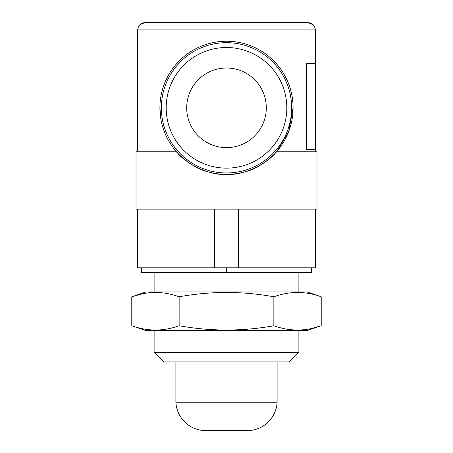 <?xml version="1.0" encoding="UTF-8"?>
<svg xmlns="http://www.w3.org/2000/svg" width="453" height="453" viewBox="0 0 453 453"><rect width="100%" height="100%" fill="white"/><g stroke="black" fill="none" stroke-linecap="round" stroke-linejoin="round"><path stroke-width="0.68" d="M291.641 107.82A65.141 65.141 0 0 0 226.5 42.678A65.141 65.141 0 0 0 161.359 107.82A65.141 65.141 0 0 0 226.5 172.961A65.141 65.141 0 0 0 291.641 107.82A65.141 65.141 0 0 1 226.5 172.961A65.141 65.141 0 0 1 161.359 107.82M266.307 107.82A39.807 39.807 0 0 1 226.5 147.627A39.807 39.807 0 0 1 186.693 107.82A39.807 39.807 0 0 1 226.5 68.007A39.807 39.807 0 0 1 266.307 107.82M298.884 352.275L289.229 361.924L163.771 361.924L154.116 352.275L298.884 352.275L298.884 330.56M298.884 291.959L298.884 272.655M154.116 352.275L154.116 330.56M154.116 291.959L154.116 272.655M311.67 267.831L311.67 272.655L141.33 272.655L141.33 267.831M226.5 272.655L226.5 267.831M131.778 325.735L145.855 330.56L307.145 330.56L321.222 325.735C305.435 331.471 289.648 331.471 273.861 325.735C242.406 331.471 210.832 331.471 179.139 325.735C163.352 331.471 147.565 331.471 131.778 325.735L131.778 296.783C147.565 291.047 163.352 291.047 179.139 296.783C210.832 291.047 242.406 291.047 273.861 296.783C289.648 291.047 305.435 291.047 321.222 296.783L307.145 291.959L145.855 291.959L131.778 296.783L141.251 294.071M179.139 325.735L179.139 296.783M311.749 328.448L321.222 325.735L321.222 296.783M273.861 325.735L273.861 296.783M277.111 402.224A29.83 29.83 0 0 1 251.03 430.35L201.97 430.35A29.83 29.83 0 0 1 175.889 402.224L277.111 402.224L277.111 361.924M175.889 402.224L175.889 361.924M160.86 119.043L159.909 107.82A66.591 66.591 0 0 0 226.5 174.411A66.591 66.591 0 0 0 293.091 107.82L288.703 131.597L276.981 151.245L316.975 151.245L316.975 209.15L136.025 209.15L136.025 151.245L176.019 151.245M244.886 171.823C264.682 167.559 282.31 145.362 275.679 152.718C269.376 161.132 246.455 175.804 226.398 174.411C206.517 175.77 183.527 161.058 177.321 152.712C170.668 145.362 188.403 167.604 208.114 171.823M270.617 157.701L266.749 160.872M315.322 151.245L315.322 149.558L306.602 149.558L306.602 63.663L315.322 63.663L315.322 29.887L314.682 26.914M137.678 151.245L137.678 29.887L138.318 26.914M293.091 107.82A66.591 66.591 0 0 0 226.5 41.229A66.591 66.591 0 0 0 159.909 107.82M315.322 209.15L315.322 267.831L137.678 267.831L137.678 209.15M315.322 63.663L315.322 149.558M144.915 22.65L308.085 22.65C312.479 23.08 314.892 25.493 315.322 29.887L137.678 29.887C138.108 25.493 140.521 23.08 144.915 22.65L139.813 24.756M313.187 24.756L308.085 22.65M166.183 107.82A60.317 60.317 0 0 1 226.5 47.503A60.317 60.317 0 0 1 286.817 107.82A60.317 60.317 0 0 1 226.5 168.137A60.317 60.317 0 0 1 166.183 107.82M214.439 267.831L214.439 209.15M238.561 209.15L238.561 267.831"/></g></svg>
